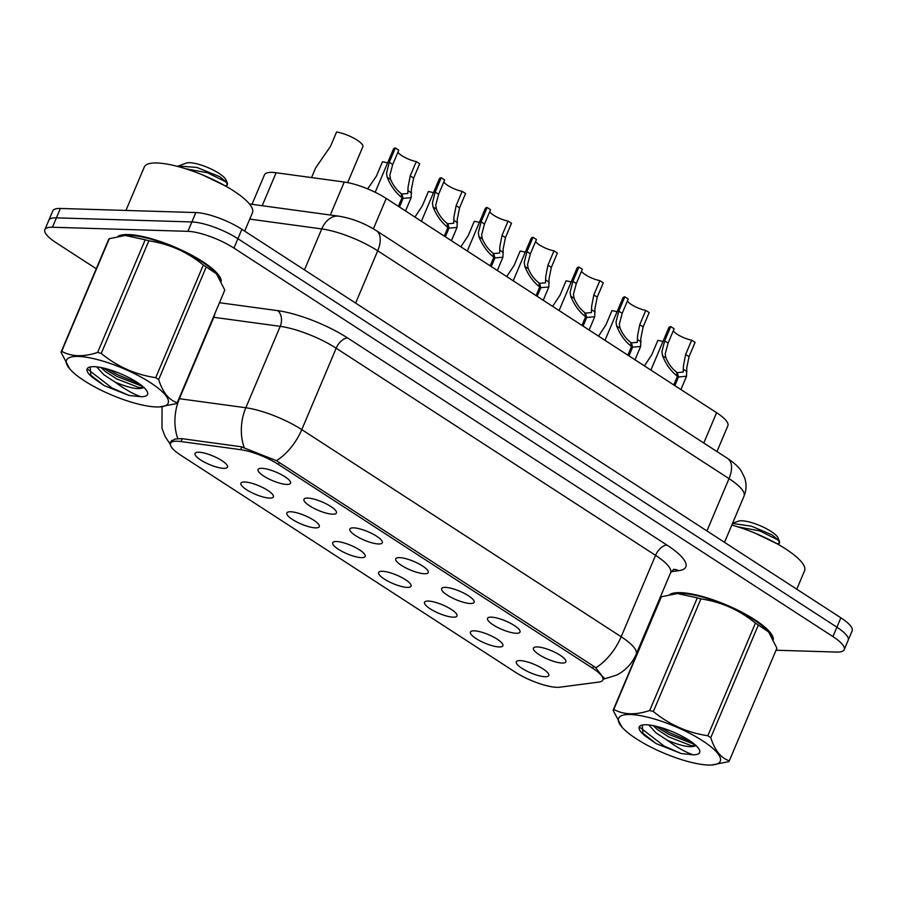 <?xml version="1.0" encoding="UTF-8"?>
<svg xmlns="http://www.w3.org/2000/svg" width="897" height="897" viewBox="0 0 897 897"><rect width="100%" height="100%" fill="white"/><g stroke="black" fill="none" stroke-linecap="round" stroke-linejoin="round"><path stroke-width="1.35" d="M491.354 617.158A17.615 4.62 22.9 0 1 509.003 622.529A17.615 4.62 22.9 0 1 520.081 631.286A17.615 4.62 22.9 0 1 516.201 633.271A17.615 4.62 22.9 0 1 496.097 626.622A17.615 4.62 22.9 0 1 488.058 617.764A17.615 4.62 22.9 0 1 491.354 617.158M445.45 587.389A17.615 4.62 22.9 0 1 463.11 592.76A17.615 4.62 22.9 0 1 474.177 601.517A17.615 4.62 22.9 0 1 470.308 603.502A17.615 4.62 22.9 0 1 450.204 596.864A17.615 4.62 22.9 0 1 442.165 587.995A17.615 4.62 22.9 0 1 445.45 587.389M399.557 557.62A17.615 4.62 22.9 0 1 417.206 562.991A17.615 4.62 22.9 0 1 428.284 571.748A17.615 4.62 22.9 0 1 424.404 573.744A17.615 4.62 22.9 0 1 404.3 567.095A17.615 4.62 22.9 0 1 396.261 558.226A17.615 4.62 22.9 0 1 399.557 557.62M353.653 527.851A17.615 4.62 22.9 0 1 371.313 533.222A17.615 4.62 22.9 0 1 382.38 541.979A17.615 4.62 22.9 0 1 378.512 543.974A17.615 4.62 22.9 0 1 358.408 537.325A17.615 4.62 22.9 0 1 350.368 528.456A17.615 4.62 22.9 0 1 353.653 527.851M307.761 498.082A17.615 4.62 22.9 0 1 325.409 503.452A17.615 4.62 22.9 0 1 336.487 512.209A17.615 4.62 22.9 0 1 332.608 514.205A17.615 4.62 22.9 0 1 312.504 507.556A17.615 4.62 22.9 0 1 304.475 498.687A17.615 4.62 22.9 0 1 307.761 498.082M261.857 468.312A17.615 4.62 22.9 0 1 279.516 473.683A17.615 4.62 22.9 0 1 290.583 482.44A17.615 4.62 22.9 0 1 286.715 484.436A17.615 4.62 22.9 0 1 266.611 477.787A17.615 4.62 22.9 0 1 258.571 468.918A17.615 4.62 22.9 0 1 261.857 468.312M537.247 646.916A17.615 4.62 22.9 0 1 554.907 652.298A17.615 4.62 22.9 0 1 565.973 661.055A17.615 4.62 22.9 0 1 562.105 663.04A17.615 4.62 22.9 0 1 542.001 656.391A17.615 4.62 22.9 0 1 533.962 647.522A17.615 4.62 22.9 0 1 537.247 646.916M474.221 630.826A17.615 4.62 22.9 0 1 491.881 636.197A17.615 4.62 22.9 0 1 502.948 644.954A17.615 4.62 22.9 0 1 499.08 646.95A17.615 4.62 22.9 0 1 478.964 640.301A17.615 4.62 22.9 0 1 470.936 631.432A17.615 4.62 22.9 0 1 474.221 630.826M428.318 601.057A17.615 4.62 22.9 0 1 445.977 606.428A17.615 4.62 22.9 0 1 457.055 615.185A17.615 4.62 22.9 0 1 453.176 617.181A17.615 4.62 22.9 0 1 433.072 610.532A17.615 4.62 22.9 0 1 425.032 601.663A17.615 4.62 22.9 0 1 428.318 601.057M382.425 571.288A17.615 4.62 22.9 0 1 400.084 576.659A17.615 4.62 22.9 0 1 411.151 585.416A17.615 4.62 22.9 0 1 407.283 587.412A17.615 4.62 22.9 0 1 387.179 580.763A17.615 4.62 22.9 0 1 379.139 571.894A17.615 4.62 22.9 0 1 382.425 571.288M336.532 541.519A17.615 4.62 22.9 0 1 354.18 546.89A17.615 4.62 22.9 0 1 365.258 555.647A17.615 4.62 22.9 0 1 361.379 557.642A17.615 4.62 22.9 0 1 341.275 550.993A17.615 4.62 22.9 0 1 333.236 542.124A17.615 4.62 22.9 0 1 336.532 541.519M290.628 511.761A17.615 4.62 22.9 0 1 308.288 517.132A17.615 4.62 22.9 0 1 319.354 525.889A17.615 4.62 22.9 0 1 315.486 527.873A17.615 4.62 22.9 0 1 295.382 521.224A17.615 4.62 22.9 0 1 287.343 512.355A17.615 4.62 22.9 0 1 290.628 511.761M244.735 481.992A17.615 4.62 22.9 0 1 262.384 487.363A17.615 4.62 22.9 0 1 273.462 496.119A17.615 4.62 22.9 0 1 269.582 498.104A17.615 4.62 22.9 0 1 249.478 491.455A17.615 4.62 22.9 0 1 241.439 482.597A17.615 4.62 22.9 0 1 244.735 481.992M198.831 452.223A17.615 4.62 22.9 0 1 216.491 457.593A17.615 4.62 22.9 0 1 227.558 466.35A17.615 4.62 22.9 0 1 223.689 468.335A17.615 4.62 22.9 0 1 203.585 461.697A17.615 4.62 22.9 0 1 195.546 452.828A17.615 4.62 22.9 0 1 198.831 452.223M520.114 660.596A17.615 4.62 22.9 0 1 537.774 665.966A17.615 4.62 22.9 0 1 548.841 674.723A17.615 4.62 22.9 0 1 544.972 676.719A17.615 4.62 22.9 0 1 524.868 670.07A17.615 4.62 22.9 0 1 516.829 661.201A17.615 4.62 22.9 0 1 520.114 660.596M559.784 687.203A31.698 8.308 22.9 0 1 556.813 687.315A31.698 8.308 22.9 0 1 515.394 672.234L180.689 455.16A31.698 8.308 22.9 0 1 170.531 443.398A31.698 8.308 22.9 0 1 181.015 441.548L240.631 449.666A31.698 8.308 22.9 0 1 278.406 464.433L592.659 668.243A31.698 8.308 22.9 0 1 602.818 680.004A31.698 8.308 22.9 0 1 598.949 682.056L559.784 687.203M252.001 204.337L264.48 174.803A35.23 9.239 22.9 0 1 276.119 172.751L344.257 182.035A35.23 9.239 22.9 0 1 386.226 198.439L716.591 412.698A35.23 9.239 22.9 0 1 727.871 425.761L716.972 451.561M773.36 639.326A56.948 14.935 -157.1 0 0 739.005 610.756A56.948 14.935 -157.1 0 0 680.397 592.637A56.948 14.935 -157.1 0 0 669.846 594.543M221.256 281.254A56.948 14.935 -157.1 0 0 186.912 252.685A56.948 14.935 -157.1 0 0 128.305 234.554A56.948 14.935 -157.1 0 0 117.742 236.472M170.452 441.851L175.016 439.037L181.519 438.611L241.136 446.74L276.433 460.666L593.78 666.336L595.81 667.805L603.849 678.289M776.04 650.235L836.621 652.063A35.23 9.239 -157.1 0 0 844.212 649.652L852.15 630.86A35.23 9.239 -157.1 0 0 840.87 617.798L241.876 229.307A35.23 9.239 -157.1 0 0 195.849 212.555L60.379 208.463L56.41 217.848A35.23 9.239 -157.1 0 0 48.819 220.27A35.23 9.239 -157.1 0 1 56.41 217.848L191.891 221.951L56.41 217.848L52.441 227.244A35.23 9.239 -157.1 0 0 44.85 229.654A35.23 9.239 -157.1 0 0 56.13 242.728L96.271 268.752M241.876 229.307L237.907 238.703A35.23 9.239 -157.1 0 0 191.891 221.951A35.23 9.239 -157.1 0 1 237.907 238.703L836.901 627.194L237.907 238.703L233.938 248.099A35.23 9.239 -157.1 0 0 187.922 231.336L52.441 227.244M848.181 640.256A35.23 9.239 -157.1 0 0 836.901 627.194A35.23 9.239 -157.1 0 1 848.181 640.256M844.212 649.652A35.23 9.239 -157.1 0 0 832.932 636.59L233.938 248.099M60.379 208.463A35.23 9.239 -157.1 0 0 52.788 210.873L44.85 229.654M662.961 341.544A17.615 4.62 22.9 0 0 657.86 340.389L651.805 354.696L644.427 365.898M673.322 330.746A12.917 3.386 -157.1 0 0 691.677 340.165L695.085 342.374L689.031 356.692L686.754 367.938L686.519 376.28L678.513 376.964L674.858 385.632M673.77 384.925L677.426 376.258C671.034 371.358 666.067 364.53 662.558 355.761L661.908 351.815L664.688 340.894L670.732 326.586A17.615 4.62 22.9 0 0 668.814 327.685L650.897 370.091M676.865 373.679L677.313 372.614L683.178 372.109L683.447 365.785L685.622 354.483L691.677 340.165M670.732 326.586L674.14 328.795L668.097 343.114L665.215 353.967L665.955 357.97C668.601 364.059 672.122 368.768 676.517 372.098L677.426 376.258M677.313 372.614L678.513 376.964M617.058 311.775A17.615 4.62 22.9 0 0 611.956 310.62L605.912 324.927L598.534 336.128M571.165 282.006A17.615 4.62 22.9 0 0 566.063 280.851L560.02 295.169L552.63 306.359M525.261 252.236A17.615 4.62 22.9 0 0 520.159 251.082L514.116 265.4L506.738 276.59M479.368 222.467A17.615 4.62 22.9 0 0 474.266 221.312L468.223 235.631L460.834 246.821M627.418 300.977A12.917 3.386 -157.1 0 0 645.773 310.396L649.181 312.605L643.138 326.923L640.862 338.169L640.626 346.511L632.62 347.195L628.954 355.862M627.866 355.156L631.533 346.489C625.131 341.589 620.175 334.76 616.654 326.003L616.004 322.057L618.784 311.136L624.839 296.817A17.615 4.62 22.9 0 0 622.91 297.916L605.004 340.322M630.961 343.91L631.41 342.845L637.285 342.351L637.543 336.027L639.729 324.714L645.773 310.396M624.839 296.817L628.248 299.026L622.193 313.345L619.322 324.198L620.051 328.201C622.697 334.289 626.218 338.999 630.613 342.329L631.533 346.489M631.41 342.845L632.62 347.195M581.525 271.208A12.917 3.386 -157.1 0 0 599.88 280.626L603.289 282.835L597.234 297.154L594.958 308.4L594.722 316.742L586.716 317.426L583.061 326.093M581.974 325.387L585.629 316.731C579.238 311.82 574.271 304.991 570.761 296.234L570.111 292.287L572.891 281.366L578.935 267.048A17.615 4.62 22.9 0 0 577.018 268.158L559.1 310.553M585.068 314.141L585.517 313.075L591.392 312.582L591.65 306.258L593.825 294.945L599.88 280.626M578.935 267.048L582.344 269.257L576.3 283.575L573.418 294.429L574.158 298.432C576.805 304.532 580.325 309.241 584.721 312.56L585.629 316.731M585.517 313.075L586.716 317.426M535.621 241.439A12.917 3.386 -157.1 0 0 553.976 250.857L557.385 253.066L551.341 267.384L549.065 278.631L548.829 286.984L540.824 287.657L537.157 296.324M536.081 295.618L539.736 286.962C533.334 282.05 528.378 275.222 524.857 266.465L524.207 262.518L526.988 251.597L533.042 237.279A17.615 4.62 22.9 0 0 531.114 238.389L513.207 280.783M539.164 284.371L539.613 283.306L545.488 282.813L545.746 276.489L547.932 265.176L553.976 250.857M533.042 237.279L536.451 239.488L530.396 253.806L527.526 264.66L528.255 268.663C530.912 274.762 534.433 279.472 538.817 282.79L539.736 286.962M539.613 283.306L540.824 287.657M772.743 638.137A56.354 14.778 -157.1 0 0 737.345 610.106A56.354 14.778 -157.1 0 0 680.812 592.906A56.354 14.778 -157.1 0 0 671.281 594.263M796.771 589.194L804.553 570.772A58.709 15.395 -157.1 0 0 731.806 525.07M220.651 280.066A56.354 14.778 -157.1 0 0 185.242 252.035A56.354 14.778 -157.1 0 0 128.72 234.823A56.354 14.778 -157.1 0 0 119.189 236.191M244.668 231.123L252.461 212.701A58.709 15.395 -157.1 0 0 219.956 182.988A58.709 15.395 -157.1 0 0 156.953 162.985A58.709 15.395 -157.1 0 0 144.294 167.01L125.95 210.436M702.598 740.776A55.188 14.464 -157.1 0 0 639.617 715.503A55.188 14.464 -157.1 0 0 621.935 727.097A55.188 14.464 -157.1 0 0 636.276 738.769A55.188 14.464 -157.1 0 0 711.646 764.995A55.188 14.464 -157.1 0 0 702.598 740.776M711.646 764.995L728.633 761.688A63.407 16.628 -157.1 0 0 729.328 760.802L776.914 648.161L768.583 631.948L758.346 625.018L710.772 737.659A63.407 16.628 -157.1 0 0 709.325 736.706A63.407 16.628 -157.1 0 0 707.834 735.753L755.42 623.112C739.464 610.016 721.3 601.932 700.927 598.882A63.407 16.628 -157.1 0 0 697.305 597.862L677.347 593.534L661.381 596.774A63.407 16.628 -157.1 0 0 660.685 597.66L613.111 710.301A63.407 16.628 -157.1 0 1 613.806 709.415C623.673 714.842 635.648 715.201 649.72 710.502L697.305 597.862M700.927 598.882L653.352 711.523C669.297 724.619 687.461 732.692 707.834 735.753M653.352 711.523A63.407 16.628 -157.1 0 0 649.72 710.502M621.935 727.097L613.111 710.301M758.346 625.018A63.407 16.628 -157.1 0 0 756.9 624.065A63.407 16.628 -157.1 0 0 755.42 623.112M768.583 631.948L768.09 631.365A55.188 14.464 -157.1 0 0 753.749 619.692A55.188 14.464 -157.1 0 0 678.379 593.478L677.347 593.534M648.755 724.933L656.021 732.871L667.189 740.193C682.09 746.394 691.71 748.143 696.072 745.429M653.094 725.595L657.423 729.553L668.579 736.863L691.082 745.642L695.769 745.609M689.154 740.361A32.808 8.6 -157.1 0 0 641.265 725.337A32.808 8.6 -157.1 0 0 645.302 736.033L656.178 743.624L681.171 753.536L693.011 754.792A32.808 8.6 -157.1 0 0 699.425 749.903A32.808 8.6 -157.1 0 0 689.154 740.361M642.252 725.056L643.003 733.668L645.302 736.033M777.665 544.109L779.639 542.293L778.069 537.92A22.369 5.864 -157.1 0 0 771.061 531.416A22.369 5.864 -157.1 0 0 738.41 521.168L732.557 523.299M739.352 526.909A22.369 5.864 -157.1 0 0 740.092 527.593M779.515 541.138L771.902 534.791L751.518 526.203L732.961 523.534M693.011 754.792C685.386 752.135 676.775 747.268 667.189 740.193M661.381 596.774L613.806 709.415M710.772 737.659C714.797 750.385 720.986 758.111 729.328 760.802M660.394 727.4L669.678 732.782L691.15 741.718M640.245 727.646L664.083 746.035L681.171 753.536M655.404 726.088L668.983 734.441L694.816 744.521M642.297 732.804L656.178 743.624M738.085 526.943L759.613 530.845L777.991 539.96L779.639 542.293M754.904 533.087L777.172 543.829M150.494 382.705A55.188 14.464 -157.1 0 0 87.514 357.421A55.188 14.464 -157.1 0 0 69.831 369.026A55.188 14.464 -157.1 0 0 84.172 380.698A55.188 14.464 -157.1 0 0 159.543 406.913A55.188 14.464 -157.1 0 0 150.494 382.705M159.543 406.913L176.53 403.616A63.407 16.628 -157.1 0 0 177.225 402.731L224.811 290.09L216.48 273.865L206.243 266.936L158.668 379.577A63.407 16.628 -157.1 0 0 157.222 378.635A63.407 16.628 -157.1 0 0 155.73 377.682L203.316 265.041C187.361 251.945 169.197 243.861 148.835 240.811A63.407 16.628 -157.1 0 0 145.202 239.791L125.255 235.463L109.288 238.703A63.407 16.628 -157.1 0 0 108.582 239.589L61.007 352.229A63.407 16.628 -157.1 0 1 61.702 351.344C71.569 356.759 83.544 357.129 97.616 352.431L145.202 239.791M148.835 240.811L101.249 353.452C117.204 366.548 135.357 374.621 155.73 377.682M101.249 353.452A63.407 16.628 -157.1 0 0 97.616 352.431M69.831 369.026L61.007 352.229M206.243 266.936A63.407 16.628 -157.1 0 0 204.796 265.994A63.407 16.628 -157.1 0 0 203.316 265.041M216.48 273.865L215.986 273.293A55.188 14.464 -157.1 0 0 201.646 261.621A55.188 14.464 -157.1 0 0 126.275 235.395L125.255 235.463M96.652 366.862L103.917 374.789L115.085 382.122C129.987 388.323 139.618 390.06 143.969 387.358M100.991 367.523L105.319 371.481L116.475 378.792L138.99 387.56L143.666 387.538M137.05 382.29A32.808 8.6 -157.1 0 0 89.162 367.254A32.808 8.6 -157.1 0 0 93.198 377.962L104.074 385.553L129.078 395.465L140.907 396.721A32.808 8.6 -157.1 0 0 147.332 391.832A32.808 8.6 -157.1 0 0 137.05 382.29M90.149 366.974L90.9 375.585L93.198 377.962M227.412 183.055L225.966 179.849A22.369 5.864 -157.1 0 0 218.958 173.345A22.369 5.864 -157.1 0 0 186.307 163.097L178.223 166.035L196.892 167.425L219.799 176.72L227.412 183.055L226.593 186.621M187.249 168.827A22.369 5.864 -157.1 0 0 188 169.511M225.371 186.083L227.412 184.67M140.907 396.721C133.283 394.063 124.683 389.197 115.085 382.122M109.288 238.703L61.702 351.344M158.668 379.577C162.693 392.314 168.883 400.028 177.225 402.731M108.29 369.329L117.574 374.711L139.046 383.636M88.141 369.575L111.979 387.964L129.078 395.465M103.312 368.017L116.879 376.37L142.713 386.45M90.205 374.733L104.074 385.553M185.982 168.86L207.51 172.773L225.898 181.889L227.535 184.221M202.8 175.016L225.069 185.757M433.464 192.709A17.615 4.62 22.9 0 0 428.374 191.543L422.319 205.862L414.941 217.052M387.571 162.94A17.615 4.62 22.9 0 0 382.47 161.774L376.426 176.092L367.658 188.875M347.677 182.607L362.848 146.693A17.615 4.62 22.9 0 0 354.573 138.587A17.615 4.62 22.9 0 0 336.577 132.005L330.522 146.323L315.654 167.874L311.562 177.572M489.728 211.67A12.917 3.386 -157.1 0 0 508.083 221.088L511.492 223.297L505.437 237.615L503.161 248.873L502.925 257.215L494.92 257.899L491.264 266.555M490.177 265.848L493.832 257.192C487.441 252.281 482.485 245.453 478.964 236.696L478.314 232.749L481.095 221.828L487.138 207.51A17.615 4.62 22.9 0 0 485.221 208.62L467.303 251.025M493.272 254.602L493.72 253.548L499.595 253.044L499.853 246.72L502.028 235.406L508.083 221.088M487.138 207.51L490.547 209.719L484.503 224.037L481.622 234.902L482.362 238.905C485.008 244.993 488.529 249.702 492.924 253.032L493.832 257.192M493.72 253.548L494.92 257.899M443.824 181.9A12.917 3.386 -157.1 0 0 462.179 191.319L465.588 193.539L459.544 207.846L457.268 219.103L457.033 227.446L449.027 228.13L445.361 236.786M444.284 236.09L447.939 227.423C441.537 222.512 436.581 215.684 433.06 206.927L432.41 202.98L435.191 192.059L441.246 177.741A17.615 4.62 22.9 0 0 439.317 178.851L421.411 221.256M447.368 224.833L447.816 223.779L453.691 223.275L453.949 216.951L456.136 205.637L462.179 191.319M441.246 177.741L444.654 179.949L438.611 194.268L435.729 205.133L436.469 209.136C439.115 215.224 442.636 219.933 447.031 223.263L447.939 227.423M447.816 223.779L449.027 228.13M397.932 152.131A12.917 3.386 -157.1 0 0 416.286 161.561L419.695 163.77L413.64 178.088L411.375 189.334L411.129 197.676L403.123 198.36L399.468 207.016M398.38 206.321L402.047 197.654C395.644 192.754 390.688 185.914 387.168 177.157L386.517 173.211L389.298 162.29L395.342 147.971A17.615 4.62 22.9 0 0 393.424 149.081L375.181 192.261M401.475 195.075L401.923 194.01L407.799 193.505L408.057 187.181L410.232 175.868L416.286 161.561M395.342 147.971L398.75 150.191L392.707 164.499L389.825 175.364L390.565 179.366C393.211 185.455 396.732 190.164 401.127 193.494L402.047 197.654M401.923 194.01L403.123 198.36M592.659 668.243L593.534 666.179M278.406 464.433L279.281 462.359M240.631 449.666L241.831 446.841M181.015 441.548L182.214 438.711M703.786 443.017L716.591 412.698M373.387 228.825L386.226 198.439M330.32 215.011L344.257 182.035M262.193 205.727L276.119 172.751M276.433 460.666A41.094 22.234 -57 0 0 301.784 429.629L621.161 636.758A41.094 22.234 123 0 1 595.81 667.805M244.152 447.401A41.094 28.48 -82.2 0 1 245.823 407.754A46.969 12.311 22.9 0 1 301.784 429.629L336.173 348.215A46.969 12.311 -157.1 0 0 280.223 326.34L213.789 317.291A46.969 12.311 -157.1 0 0 213.351 317.224M667.02 545.118A11.739 6.357 123 0 0 655.55 555.344L621.161 636.758A46.969 12.311 22.9 0 1 636.197 654.182L670.597 572.768A46.969 12.311 -157.1 0 0 655.55 555.344L336.173 348.215A11.739 6.357 123 0 1 347.644 337.99L667.02 545.118A58.709 15.395 22.9 0 1 678.659 570.694L671.158 571.681M177.797 438.555A41.094 28.48 -82.2 0 1 179.4 398.705L245.823 407.754L280.223 326.34A11.739 8.14 97.8 0 0 277.689 310.642A58.709 15.395 22.9 0 1 347.644 337.99M178.952 398.638A46.969 12.311 22.9 0 1 179.4 398.705L213.789 317.291A11.739 8.14 97.8 0 0 214.82 313.726M219.473 302.715L277.689 310.642M832.932 636.59L840.87 617.798M187.922 231.336L195.849 212.555M678.659 570.694A11.739 10.338 82.5 0 0 673.456 569.427M727.68 458.513A23.479 12.704 123 0 1 729.014 478.639L377.704 250.801A46.969 12.311 -157.1 0 0 321.754 228.926A23.479 16.269 -82.2 0 1 338.786 216.166C351.916 218.341 364.44 223.174 376.37 230.664L727.68 458.513C734.464 463.087 739.027 467.315 741.348 471.205L744.611 477.776C746.685 483.943 746.495 490.031 744.062 496.063A46.969 12.311 -157.1 0 0 729.014 478.639L706.926 530.934M249.747 219.115L321.754 228.926L304.442 269.896M376.37 230.664A23.479 12.704 123 0 1 377.704 250.801L355.627 303.085M668.097 343.114L664.688 340.894M665.955 357.97L662.558 355.761M686.956 371.593L683.559 369.385M689.031 356.692L685.622 354.483M622.193 313.345L618.784 311.136M620.051 328.201L616.654 326.003M641.063 341.824L637.666 339.627M643.138 326.923L639.729 324.714M576.3 283.575L572.891 281.366M574.158 298.432L570.761 296.234M595.159 312.055L591.762 309.857M597.234 297.154L593.825 294.945M530.396 253.806L526.988 251.597M528.255 268.663L524.857 266.465M549.267 282.286L545.869 280.088M551.341 267.384L547.932 265.176M484.503 224.037L481.095 221.828M482.362 238.905L478.964 236.696M503.363 252.528L499.965 250.319M505.437 237.615L502.028 235.406M438.611 194.268L435.191 192.059M436.469 209.136L433.06 206.927M457.47 222.759L454.073 220.55M459.544 207.846L456.136 205.637M392.707 164.499L389.298 162.29M390.565 179.366L387.168 177.157M411.566 192.99L408.169 190.781M413.64 178.088L410.232 175.868M602.818 680.004L603.961 677.302M170.531 443.398L171.843 440.315M170.363 444.508L165.082 436.447L161.976 428.228L162.043 406.745M602.975 679.321L616.71 675.071C625.658 670.429 632.15 663.466 636.197 654.182M670.597 572.768L673.737 569.292M744.062 496.063L724.518 542.337M249.467 203.989L338.786 216.166M686.519 376.28L680.913 389.556M640.626 346.511L635.02 359.787M594.722 316.742L589.116 330.018M548.829 286.984L543.223 300.26M779.515 542.741L778.697 544.692M502.925 257.215L497.319 270.49M457.033 227.446L451.426 240.721M411.129 197.676L405.522 210.952"/></g></svg>
